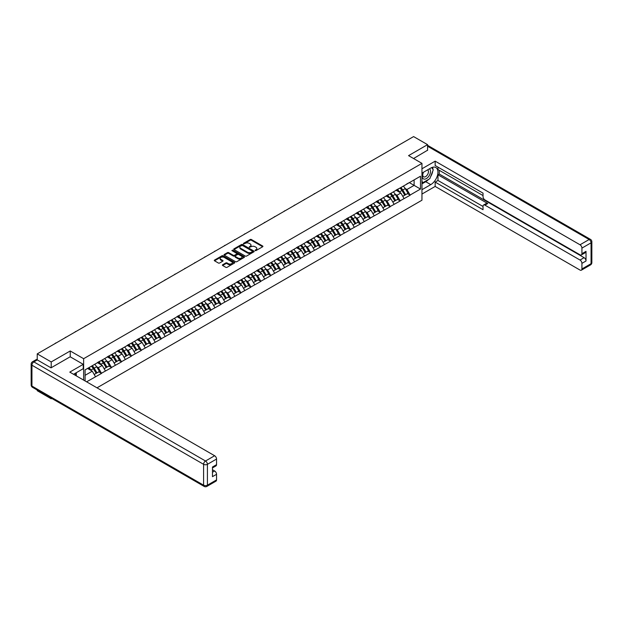 <?xml version="1.0" encoding="UTF-8"?>
<svg xmlns="http://www.w3.org/2000/svg" width="623" height="623" viewBox="0 0 623 623"><rect width="100%" height="100%" fill="white"/><g stroke="black" fill="none" stroke-linecap="round" stroke-linejoin="round"><path stroke-width="0.93" d="M255.142 250.602L256.014 250.602L262.672 246.755A0.888 0.514 0 0 0 262.672 246.038L251.396 239.528A0.888 0.514 0 0 0 250.142 239.528L243.492 243.367L243.492 243.873L245.228 243.375A2.835 1.635 0 0 1 249.239 243.375L250.173 243.92A2.835 1.635 0 0 1 251.007 245.08A2.835 1.635 0 0 1 250.173 246.233L249.317 247.238L251.053 246.739A2.835 1.635 0 0 1 255.064 246.739L255.998 247.284A2.835 1.635 0 0 1 256.832 248.437A2.835 1.635 0 0 1 255.998 249.597L255.142 250.602L255.142 250.096M222.652 264.767A0.888 0.514 0 0 0 222.652 265.491L225.814 267.314A0.888 0.514 0 0 0 227.068 267.314L234.458 263.046A0.888 0.514 0 0 0 234.458 262.33L223.182 255.819A0.888 0.514 0 0 0 221.928 255.819L214.538 260.087A0.888 0.514 0 0 0 214.538 260.803L218.362 263.015A0.888 0.514 0 0 0 219.608 263.015L222.777 261.185A0.888 0.514 0 0 0 222.777 260.461L220.877 259.37A2.367 1.371 0 0 1 220.184 258.405A2.367 1.371 0 0 1 221.648 257.135A2.367 1.371 0 0 1 224.233 257.431L231.655 261.722A2.367 1.371 0 0 1 232.348 262.688A2.367 1.371 0 0 1 230.884 263.95A2.367 1.371 0 0 1 228.298 263.654L227.068 262.937A0.888 0.514 0 0 0 225.814 262.937L222.652 264.767L222.652 265.491M70.228 350.967L51.211 361.94L37.24 353.872L413.594 136.585L427.573 144.653L408.556 155.633L421.958 163.366L83.63 358.7L70.228 350.967L70.228 356.823M245.291 256.069A0.888 0.514 0 0 0 246.544 256.069L253.935 251.801A0.888 0.514 0 0 0 253.935 251.077L242.659 244.574A0.888 0.514 0 0 0 241.405 244.574L234.014 248.834A0.888 0.514 0 0 0 234.014 249.558L245.291 256.069M232.106 250.734L244.185 257.431L236.802 261.691A0.888 0.514 0 0 1 235.549 261.691L224.28 255.181L227.442 253.374L227.442 252.634L224.28 254.464A0.888 0.514 0 0 0 224.28 255.181L224.28 254.464M227.442 253.374A0.888 0.514 0 0 1 228.696 253.374L228.696 252.634A0.888 0.514 0 0 0 227.442 252.634M228.696 252.634L233.267 255.274A0.888 0.514 0 0 0 234.521 255.274L236.615 254.059A0.888 0.514 0 0 0 236.615 253.343L231.857 250.594L232.729 250.088L244.193 256.699A0.888 0.514 0 0 1 244.193 257.424L244.193 256.699M83.63 380.108L83.63 358.7M97.001 387.825L421.958 200.209L421.958 163.366M91.456 366.192A6.043 3.489 -120 0 1 93.528 368.614L96.347 373.263L98.8 371.845L101.526 373.418L98.341 367.671L96.573 366.651M101.526 373.418L86.597 381.821M85.094 380.949L85.094 369.86L420.486 176.223L420.486 189.049L410.121 195.03L406.928 189.509L405.16 188.489M400.052 188.029A6.043 3.489 -120 0 1 402.123 190.443L404.934 195.1L407.395 193.683L410.121 195.03M410.121 195.256L400.168 200.777L396.976 195.256L395.208 194.236M390.099 193.776A6.043 3.489 -120 0 1 392.163 196.19L394.982 200.847L397.443 199.43L400.168 200.777M400.168 201.003L390.208 206.525L387.023 201.003L385.255 199.983M380.139 199.524A6.043 3.489 -120 0 1 382.211 201.938L385.03 206.595L387.483 205.177L390.208 206.525M390.208 206.75L380.256 212.272L377.063 206.75L375.295 205.73M370.187 205.271A6.043 3.489 -120 0 1 372.258 207.685L375.077 212.342L377.53 210.924L380.256 212.272M380.256 212.498L370.303 218.019L367.111 212.498L365.343 211.477M360.234 211.018A6.043 3.489 -120 0 1 362.298 213.432L365.117 218.089L367.578 216.672L370.303 218.019M370.303 218.245L360.351 223.766L357.158 218.245L355.39 217.225M350.274 216.765A6.043 3.489 -120 0 1 352.345 219.179L355.165 223.836L357.625 222.419L360.351 223.766M360.351 223.992L350.391 229.513L347.206 223.992L345.438 222.972M340.322 222.512A6.043 3.489 -120 0 1 342.393 224.926L345.212 229.583L347.665 228.166L350.391 229.513M350.391 229.739L340.438 235.26L337.245 229.739L335.478 228.719M330.369 228.259A6.043 3.489 -120 0 1 332.441 230.674L335.26 235.33L337.713 233.913L340.438 235.26M340.438 235.486L330.486 241.008L327.293 235.486L325.525 234.466M320.417 234.007A6.043 3.489 -120 0 1 322.48 236.421L325.299 241.078L327.76 239.66L330.486 241.008M330.486 241.233L320.526 246.755L317.341 241.233L315.573 240.213M310.456 239.754A6.043 3.489 -120 0 1 312.528 242.168L315.347 246.825L317.8 245.407L320.526 246.755M320.526 246.981L310.573 252.502L307.38 246.981L305.62 245.96M300.504 245.501A6.043 3.489 -120 0 1 302.576 247.915L305.395 252.572L307.848 251.155L310.573 252.502M310.573 252.728L300.621 258.257L297.428 252.728L295.66 251.708M290.552 251.248A6.043 3.489 -120 0 1 292.623 253.662L295.434 258.319L297.895 256.902L300.621 258.257M300.621 258.475L290.668 264.004L287.476 258.475L285.708 257.455M280.599 256.995A6.043 3.489 -120 0 1 282.663 259.409L285.482 264.066L287.943 262.649L290.668 264.004M290.668 264.222L280.708 269.751L277.523 264.222L275.755 263.202M270.639 262.742A6.043 3.489 -120 0 1 272.71 265.164L275.53 269.814L277.983 268.396L280.708 269.751M280.708 269.969L270.756 275.498L267.563 269.969L265.795 268.949M260.687 268.49A6.043 3.489 -120 0 1 262.758 270.912L265.577 275.561L268.03 274.143L270.756 275.498M270.756 275.716L260.803 281.246L257.611 275.716L255.843 274.696M250.734 274.237A6.043 3.489 -120 0 1 252.798 276.659L255.617 281.308L258.078 279.891L260.803 281.246M260.803 281.464L250.851 286.993L247.658 281.464L245.89 280.443M240.774 279.984A6.043 3.489 -120 0 1 242.845 282.406L245.664 287.055L248.125 285.638L250.851 286.993M250.851 287.211L240.891 292.74L237.706 287.211L235.938 286.191M230.821 285.731A6.043 3.489 -120 0 1 232.893 288.153L235.712 292.802L238.165 291.385L240.891 292.74M240.891 292.958L230.938 298.487L227.745 292.958L225.978 291.938M220.869 291.478A6.043 3.489 -120 0 1 222.941 293.9L225.76 298.549L228.213 297.132L230.938 298.487M230.938 298.705L220.986 304.234L217.793 298.705L216.025 297.685M210.917 297.226A6.043 3.489 -120 0 1 212.98 299.647L215.799 304.297L218.26 302.879L220.986 304.234M220.986 304.452L211.026 309.981L207.841 304.452L206.073 303.432M200.956 302.973A6.043 3.489 -120 0 1 203.028 305.395L205.847 310.044L208.3 308.626L211.026 309.981M211.026 310.199L201.073 315.729L197.88 310.199L196.113 309.179M191.004 308.72A6.043 3.489 -120 0 1 193.075 311.142L195.895 315.791L198.348 314.374L201.073 315.729M201.073 315.947L191.121 321.476L187.928 315.947L186.16 314.926M181.052 314.467A6.043 3.489 -120 0 1 183.123 316.889L185.934 321.538L188.395 320.121L191.121 321.476M191.121 321.694L181.168 327.223L177.976 321.694L176.208 320.674M171.099 320.214A6.043 3.489 -120 0 1 173.163 322.636L175.982 327.285L178.443 325.868L181.168 327.223M181.168 327.441L171.208 332.97L168.023 327.441L166.255 326.421M161.139 325.961A6.043 3.489 -120 0 1 163.21 328.383L166.03 333.032L168.483 331.615L171.208 332.97M171.208 333.188L161.256 338.717L158.063 333.188L156.295 332.168M151.187 331.709A6.043 3.489 -120 0 1 153.258 334.13L156.077 338.78L158.53 337.362L161.256 338.717M161.256 338.935L151.303 344.464L148.11 338.935L146.343 337.915M141.234 337.456A6.043 3.489 -120 0 1 143.298 339.878L146.117 344.527L148.578 343.109L151.303 344.464M151.303 344.683L141.351 350.212L138.158 344.683L136.39 343.662M131.274 343.203A6.043 3.489 -120 0 1 133.345 345.625L136.164 350.274L138.625 348.857L141.351 350.212M141.351 350.43L131.391 355.959L128.206 350.43L126.438 349.41M121.321 348.95A6.043 3.489 -120 0 1 123.393 351.372L126.212 356.021L128.665 354.604L131.391 355.959M131.391 356.177L121.438 361.706L118.245 356.177L116.478 355.157M111.369 354.697A6.043 3.489 -120 0 1 113.441 357.119L116.26 361.768L118.713 360.351L121.438 361.706M121.438 361.924L111.486 367.453L108.293 361.924L106.525 360.904M101.417 360.444A6.043 3.489 -120 0 1 103.48 362.866L106.299 367.515L108.76 366.098L111.486 367.453M111.486 367.671L101.526 373.2M98.146 362.111L101.526 360.374M98.341 367.671L102.234 365.421L97.32 362.586M105.419 370.95L102.234 365.421M108.098 356.364L111.486 354.627M108.293 361.924L112.187 359.673L107.273 356.839M115.38 365.203L112.187 359.673M118.059 350.617L121.438 348.88M118.245 356.177L122.139 353.926L117.225 351.092M125.332 359.455L122.139 353.926M128.011 344.869L131.391 343.133M128.206 350.43L132.092 348.179L127.178 345.344M135.284 353.708L132.092 348.179M137.963 339.122L141.351 337.386M138.158 344.683L142.052 342.432L137.138 339.597M145.237 347.961L142.052 342.432M147.924 333.375L151.303 331.638M148.11 338.935L152.004 336.685L147.09 333.85M155.197 342.214L152.004 336.685M157.876 327.628L161.256 325.891M158.063 333.188L161.957 330.938L157.043 328.103M165.15 336.467L161.957 330.938M167.828 321.881L171.208 320.144M168.023 327.441L171.909 325.19L167.003 322.356M175.102 330.72L171.909 325.19M177.781 316.134L181.168 314.397M177.976 321.694L181.869 319.443L176.955 316.609M185.054 324.972L181.869 319.443M187.741 310.386L191.121 308.65M187.928 315.947L191.822 313.696L186.908 310.861M195.015 319.225L191.822 313.696M197.693 304.639L201.073 302.903M197.88 310.199L201.774 307.949L196.86 305.114M204.967 313.478L201.774 307.949M207.646 298.892L211.026 297.155M207.841 304.452L211.734 302.202L206.82 299.367M214.919 307.731L211.734 302.202M217.598 293.145L220.986 291.408M217.793 298.705L221.687 296.455L216.773 293.62M224.88 301.984L221.687 296.455M227.559 287.398L230.938 285.661M227.745 292.958L231.639 290.707L226.725 287.873M234.832 296.236L231.639 290.707M237.511 281.651L240.891 279.914M237.706 287.211L241.592 284.96L236.678 282.126M244.784 290.489L241.592 284.96M247.463 275.903L250.851 274.167M247.658 281.464L251.552 279.213L246.638 276.378M254.737 284.742L251.552 279.213M257.424 270.156L260.803 268.42M257.611 275.716L261.504 273.466L256.59 270.631M264.697 278.995L261.504 273.466M267.376 264.409L270.756 262.672M267.563 269.969L271.457 267.719L266.543 264.884M274.65 273.248L271.457 267.719M277.328 258.662L280.708 256.925M277.523 264.222L281.417 261.971L276.503 259.137M284.602 267.501L281.417 261.971M287.281 252.915L290.668 251.178M287.476 258.475L291.369 256.224L286.455 253.39M294.554 261.753L291.369 256.224M297.241 247.167L300.621 245.431M297.428 252.728L301.322 250.477L296.408 247.643M304.515 256.006L301.322 250.477M307.194 241.42L310.573 239.684M307.38 246.981L311.274 244.73L306.36 241.895M314.467 250.259L311.274 244.73M317.146 235.673L320.526 233.936M317.341 241.233L321.234 238.983L316.32 236.148M324.419 244.512L321.234 238.983M327.098 229.918L330.486 228.189M327.293 235.486L331.187 233.236L326.273 230.401M334.38 238.765L331.187 233.236M337.059 224.171L340.438 222.442M337.245 229.739L341.139 227.488L336.225 224.654M344.332 233.018L341.139 227.488M347.011 218.424L350.391 216.695M347.206 223.992L351.092 221.741L346.178 218.907M354.285 227.27L351.092 221.741M356.963 212.677L360.351 210.948M357.158 218.245L361.052 215.994L356.138 213.159M364.237 221.523L361.052 215.994M366.924 206.929L370.303 205.201M367.111 212.498L371.004 210.247L366.09 207.412M374.197 215.776L371.004 210.247M376.876 201.182L380.256 199.453M377.063 206.75L380.957 204.5L376.043 201.665M384.15 210.029L380.957 204.5M386.828 195.435L390.208 193.706M387.023 201.003L390.917 198.753L386.003 195.918M394.102 204.282L390.917 198.753M396.781 189.688L400.168 187.959M396.976 195.256L400.869 193.005L395.955 190.171M404.054 198.535L400.869 193.005M406.741 183.941L410.121 182.212M406.928 189.509L414.108 185.366L414.108 179.907L420.486 176.223M409.389 182.64L420.486 189.049M427.573 150.439L427.573 144.653M51.211 398.113L51.211 398.782L37.24 390.714L37.24 390.045M51.211 361.94L51.211 367.726M37.24 353.872L37.24 359.884M51.211 398.782L51.795 398.447M85.094 375.319L92.274 371.168L87.555 368.442M95.467 376.697L92.274 371.168M255.391 250.687L255.998 250.337A2.835 1.635 0 0 0 256.832 249.177L256.832 248.437M251.007 245.08L251.007 245.812A2.835 1.635 0 0 1 250.173 246.973L249.566 247.323M262.672 246.038L262.672 246.755L251.396 240.26A0.888 0.514 0 0 0 250.142 240.26L243.741 243.959M253.927 251.809L242.659 245.306A0.888 0.514 0 0 0 241.405 245.306L234.03 249.566L234.014 248.834M252.37 251.692L252.37 251.186L242.472 245.478L240.688 245.999A2.835 1.635 0 0 0 239.855 247.16A2.835 1.635 0 0 0 240.688 248.312L247.456 252.222A2.835 1.635 0 0 0 251.458 252.222L252.37 251.692L252.37 252.432L252.549 251.443M239.855 247.16L239.855 247.892A2.835 1.635 0 0 0 240.688 249.052L240.688 248.312M252.37 252.432L251.458 252.954A2.835 1.635 0 0 1 247.456 252.954L240.688 249.052M228.696 253.374L233.267 256.014A0.888 0.514 0 0 0 234.521 256.014L236.615 254.799A0.888 0.514 0 0 0 236.872 254.441L236.872 253.701M238.009 258.015A2.367 1.371 0 0 0 240.595 258.311A2.367 1.371 0 0 0 242.059 257.05A2.367 1.371 0 0 0 241.358 256.076L238.749 254.566A0.888 0.514 0 0 0 237.495 254.566L235.393 255.78A0.888 0.514 0 0 0 235.393 256.505L238.009 258.015L238.009 258.747A2.367 1.371 0 0 0 240.595 259.043A2.367 1.371 0 0 0 242.059 257.782L242.059 257.05M235.136 256.139L235.136 256.878A0.888 0.514 0 0 0 235.393 257.244L235.393 256.505M238.009 258.747L235.393 257.244M232.348 262.688L232.348 263.428A2.367 1.371 0 0 1 230.884 264.689A2.367 1.371 0 0 1 228.298 264.393L227.068 263.677A0.888 0.514 0 0 0 225.814 263.677L222.66 265.499M220.184 258.405L220.184 259.137A2.367 1.371 0 0 0 220.877 260.11L220.877 259.37M222.777 260.461L222.777 261.185L220.877 260.11M234.458 262.33L234.458 263.046L223.182 256.551A0.888 0.514 0 0 0 221.928 256.551L214.546 260.811L214.538 260.087M364.907 164.698A2.079 1.199 0 0 0 363.575 165.469M403.291 186.16A7.398 4.275 60 0 1 405.23 188.598L402.77 190.015A7.398 4.275 -120 0 0 400.83 187.578M402.77 190.015L405.589 194.664L408.049 193.247L405.23 188.598M404.934 195.1L405.589 194.664M407.395 193.683L408.049 193.247M396.602 189.797A6.043 3.489 60 0 1 398.268 191.51M397.544 189.47A7.398 4.275 60 0 1 399.483 191.907L399.764 192.367M402.793 196.338L404.763 195.147L401.944 190.49A7.398 4.275 -120 0 0 400.005 188.053M404.763 195.147L402.77 196.3M354.946 170.445A2.079 1.199 0 0 0 353.623 171.216M393.331 191.907A7.398 4.275 60 0 1 395.27 194.345L392.817 195.762A7.398 4.275 -120 0 0 390.878 193.325M392.817 195.762L395.636 200.411L398.089 198.994L395.27 194.345M394.982 200.847L395.636 200.411M397.443 199.43L398.089 198.994M386.649 195.544A6.043 3.489 60 0 1 388.316 197.257M387.592 195.217A7.398 4.275 60 0 1 389.531 197.655L389.811 198.114M392.84 202.086L394.803 200.894L391.984 196.237A7.398 4.275 -120 0 0 390.045 193.8M394.803 200.894L392.809 202.047M344.994 176.192A2.079 1.199 0 0 0 343.662 176.963M383.379 197.655A7.398 4.275 60 0 1 385.318 200.092L382.865 201.509A7.398 4.275 -120 0 0 380.926 199.072M382.865 201.509L385.684 206.158L388.137 204.741L385.318 200.092M385.03 206.595L385.684 206.158M387.483 205.177L388.137 204.741M376.689 201.291A6.043 3.489 60 0 1 378.363 203.005M377.639 200.964A7.398 4.275 60 0 1 379.578 203.402L379.851 203.861M382.88 207.833L384.85 206.641L382.031 201.984A7.398 4.275 -120 0 0 380.092 199.547M384.85 206.641L382.857 207.794M335.042 181.939A2.079 1.199 0 0 0 333.71 182.71M373.426 203.402A7.398 4.275 60 0 1 375.365 205.839L372.904 207.257A7.398 4.275 -120 0 0 370.965 204.819M372.904 207.257L375.724 211.906L378.184 210.488L375.365 205.839M375.077 212.342L375.724 211.906M377.53 210.924L378.184 210.488M366.737 207.038A6.043 3.489 60 0 1 368.403 208.752M367.679 206.711A7.398 4.275 60 0 1 369.618 209.149L369.898 209.608M372.928 213.58L374.898 212.388L372.079 207.732A7.398 4.275 -120 0 0 370.14 205.294M374.898 212.388L372.904 213.541M325.089 187.687A2.079 1.199 0 0 0 323.758 188.458M363.474 209.149A7.398 4.275 60 0 1 365.413 211.586L362.952 213.004A7.398 4.275 -120 0 0 361.013 210.566M362.952 213.004L365.771 217.653L368.232 216.236L365.413 211.586M365.117 218.089L365.771 217.653M367.578 216.672L368.232 216.236M356.784 212.786A6.043 3.489 60 0 1 358.451 214.499M357.727 212.459A7.398 4.275 60 0 1 359.666 214.896L359.946 215.356M362.975 219.327L364.946 218.136L362.127 213.479A7.398 4.275 -120 0 0 360.187 211.041M364.946 218.136L362.952 219.288M315.129 193.434A2.079 1.199 0 0 0 313.805 194.205M353.514 214.896A7.398 4.275 60 0 1 355.453 217.334L353 218.751A7.398 4.275 -120 0 0 351.061 216.313M353 218.751L355.819 223.4L358.272 221.983L355.453 217.334M355.165 223.836L355.819 223.4M357.625 222.419L358.272 221.983M346.832 218.533A6.043 3.489 60 0 1 348.498 220.246M347.774 218.206A7.398 4.275 60 0 1 349.713 220.643L349.994 221.103M353.015 225.074L354.985 223.883L352.166 219.226A7.398 4.275 -120 0 0 350.227 216.788M354.985 223.883L352.992 225.035M423.282 172.369A5.864 3.388 120 0 0 424.286 179.144A5.864 3.388 120 0 0 429.582 174.946A5.864 3.388 120 0 0 429.442 168.81M423.609 172.174A4.018 2.321 120 0 0 423.593 176.839A4.018 2.321 120 0 0 424.185 177.018A4.018 2.321 120 0 0 427.861 174.051A4.018 2.321 120 0 0 427.612 169.884A4.018 2.321 120 0 0 427.604 169.877M431.684 167.587L433.25 169.814L429.808 178.692L422.916 182.671L421.958 181.309M421.958 182.118L422.916 182.671M75.072 373.403L76.543 376.012M421.958 173.132L430.766 168.046A10.155 5.864 120 0 1 435.843 167.548A10.155 5.864 120 0 1 437.393 175.678A10.155 5.864 120 0 1 430.766 184.626L421.958 189.711M421.958 194.057L435.166 186.433L435.166 182.087L483.027 209.717L483.027 206.252A2.71 1.565 -120 0 1 483.588 205.014A2.71 1.565 -120 0 1 484.935 205.146L580.021 260.04L584.101 257.681A2.71 1.565 60 0 1 586.017 260.998L586.017 251.342A2.71 1.565 60 0 1 585.456 252.588L581.368 254.939A2.71 1.565 -120 0 0 581.929 253.701L581.929 248.102A2.71 1.565 -120 0 0 580.021 244.784L589.14 239.52L427.573 146.234M439.254 170.297L439.254 174.051L437.977 174.79L437.977 180.46L435.166 182.087M437.977 167.128L437.977 169.557L483.027 195.567M581.368 254.939A2.71 1.565 -120 0 1 580.021 254.807L484.935 199.913A2.71 1.565 -120 0 1 483.027 196.595L483.027 193.138L435.166 165.508L435.166 161.155L580.021 244.784M421.958 168.786L435.166 161.155M435.166 186.433L580.021 270.063A2.71 1.565 -120 0 0 581.368 270.195A2.71 1.565 -120 0 0 581.929 268.957L581.929 263.358A2.71 1.565 -120 0 0 580.021 260.04M427.573 150.213L413.563 158.522M437.977 174.79L487.747 203.526L484.935 205.146M439.254 174.051L584.101 257.681M437.977 180.46L483.027 206.47M483.588 205.014L486.392 203.394A2.71 1.565 60 0 1 487.747 203.526M421.958 183.886L425.719 181.714A10.155 5.864 120 0 0 428.538 179.432M430.548 176.768A10.155 5.864 120 0 0 432.736 171.138M432.899 169.324A10.155 5.864 120 0 0 432.65 167.252M421.958 182.71L422.472 182.414M37.302 359.915L33.86 361.908A2.71 1.565 -120 0 0 32.505 361.768L35.947 359.783A2.71 1.565 60 0 1 37.302 359.915L51.024 367.835L70.165 356.784L83.248 364.338L83.248 368.684L74.184 373.917A10.155 5.864 120 0 0 73.576 374.298M83.248 364.338L69.784 372.11L214.631 455.74A2.71 1.565 60 0 1 216.547 459.058L216.547 464.657A2.71 1.565 60 0 1 215.986 465.895L212.466 467.928M76.294 375.147L76.294 372.702M212.466 472.242L214.631 470.988A2.71 1.565 60 0 1 216.547 474.305L216.547 479.905A2.71 1.565 60 0 1 215.986 481.143L206.859 486.415A2.71 1.565 -120 0 0 207.42 485.177L216.547 479.905M216.547 464.657L212.466 467.016L212.466 476.665L216.547 474.305M214.631 470.988L212.466 469.742M305.177 199.181A2.079 1.199 0 0 0 303.845 199.952M343.561 220.643A7.398 4.275 60 0 1 345.5 223.081L343.047 224.498A7.398 4.275 -120 0 0 341.108 222.061M343.047 224.498L345.866 229.147L348.319 227.73L345.5 223.081M345.212 229.583L345.866 229.147M347.665 228.166L348.319 227.73M336.872 224.28A6.043 3.489 60 0 1 338.546 225.993M337.822 223.953A7.398 4.275 60 0 1 339.761 226.39L340.033 226.85M343.063 230.821L345.033 229.63L342.214 224.973A7.398 4.275 -120 0 0 340.275 222.536M345.033 229.63L343.039 230.783M295.224 204.928A2.079 1.199 0 0 0 293.892 205.699M333.609 226.39A7.398 4.275 60 0 1 335.548 228.828L333.087 230.245A7.398 4.275 -120 0 0 331.148 227.808M333.087 230.245L335.906 234.894L338.367 233.477L335.548 228.828M335.26 235.33L335.906 234.894M337.713 233.913L338.367 233.477M326.919 230.027A6.043 3.489 60 0 1 328.586 231.74M327.862 229.7A7.398 4.275 60 0 1 329.801 232.145L330.081 232.597M333.11 236.569L335.081 235.377L332.261 230.72A7.398 4.275 -120 0 0 330.322 228.283M335.081 235.377L333.087 236.53M285.272 210.675A2.079 1.199 0 0 0 283.94 211.446M323.656 232.138A7.398 4.275 60 0 1 325.595 234.575L323.135 235.992A7.398 4.275 -120 0 0 321.195 233.555M323.135 235.992L325.954 240.642L328.407 239.224L325.595 234.575M325.299 241.078L325.954 240.642M327.76 239.66L328.407 239.224M316.967 235.774A6.043 3.489 60 0 1 318.633 237.488M317.909 235.447A7.398 4.275 60 0 1 319.848 237.893L320.129 238.344M323.158 242.316L325.12 241.124L322.309 236.467A7.398 4.275 -120 0 0 320.37 234.03M325.12 241.124L323.127 242.277M275.311 216.422A2.079 1.199 0 0 0 273.988 217.193M313.696 237.885A7.398 4.275 60 0 1 315.635 240.322L313.182 241.74A7.398 4.275 -120 0 0 311.243 239.302M313.182 241.74L316.001 246.389L318.454 244.971L315.635 240.322M315.347 246.825L316.001 246.389M317.8 245.407L318.454 244.971M307.014 241.522A6.043 3.489 60 0 1 308.681 243.235M307.957 241.194A7.398 4.275 60 0 1 309.896 243.64L310.176 244.091M313.198 248.063L315.168 246.872L312.349 242.215A7.398 4.275 -120 0 0 310.41 239.777M315.168 246.872L313.174 248.024M265.359 222.17A2.079 1.199 0 0 0 264.027 222.941M303.744 243.632A7.398 4.275 60 0 1 305.683 246.069L303.23 247.487A7.398 4.275 -120 0 0 301.291 245.049M303.23 247.487L306.041 252.136L308.502 250.719L305.683 246.069M305.395 252.572L306.041 252.136M307.848 251.155L308.502 250.719M297.054 247.269A6.043 3.489 60 0 1 298.721 248.982M298.004 246.942A7.398 4.275 60 0 1 299.943 249.387L300.216 249.839M303.245 253.81L305.215 252.619L302.396 247.962A7.398 4.275 -120 0 0 300.457 245.524M305.215 252.619L303.222 253.771M255.407 227.917A2.079 1.199 0 0 0 254.075 228.688M293.791 249.379A7.398 4.275 60 0 1 295.73 251.817L293.269 253.234A7.398 4.275 -120 0 0 291.33 250.796M293.269 253.234L296.089 257.883L298.549 256.466L295.73 251.817M295.434 258.319L296.089 257.883M297.895 256.902L298.549 256.466M287.102 253.016A6.043 3.489 60 0 1 288.768 254.729M288.044 252.689A7.398 4.275 60 0 1 289.983 255.134L290.263 255.586M293.293 259.557L295.263 258.366L292.444 253.709A7.398 4.275 -120 0 0 290.505 251.271M295.263 258.366L293.269 259.518M245.446 233.664A2.079 1.199 0 0 0 244.123 234.435M283.831 255.126A7.398 4.275 60 0 1 285.77 257.564L283.317 258.981A7.398 4.275 -120 0 0 281.378 256.544M283.317 258.981L286.136 263.63L288.589 262.213L285.77 257.564M285.482 264.066L286.136 263.63M287.943 262.649L288.589 262.213M277.149 258.763A6.043 3.489 60 0 1 278.816 260.476M278.092 258.436A7.398 4.275 60 0 1 280.031 260.881L280.311 261.333M283.333 265.305L285.303 264.113L282.484 259.456A7.398 4.275 -120 0 0 280.545 257.019M285.303 264.113L283.309 265.266M235.494 239.411A2.079 1.199 0 0 0 234.162 240.182M273.879 260.873A7.398 4.275 60 0 1 275.818 263.311L273.365 264.728A7.398 4.275 -120 0 0 271.426 262.291M273.365 264.728L276.184 269.377L278.637 267.96L275.818 263.311M275.53 269.814L276.184 269.377M277.983 268.396L278.637 267.96M267.189 264.51A6.043 3.489 60 0 1 268.863 266.223M268.139 264.183A7.398 4.275 60 0 1 270.078 266.628L270.351 267.08M273.38 271.052L275.35 269.86L272.531 265.203A7.398 4.275 -120 0 0 270.592 262.766M275.35 269.86L273.357 271.013M225.542 245.158A2.079 1.199 0 0 0 224.21 245.929M263.926 266.621A7.398 4.275 60 0 1 265.865 269.058L263.404 270.475A7.398 4.275 -120 0 0 261.465 268.038M263.404 270.475L266.223 275.125L268.684 273.707L265.865 269.058M265.577 275.561L266.223 275.125M268.03 274.143L268.684 273.707M257.237 270.257A6.043 3.489 60 0 1 258.903 271.971M258.179 269.93A7.398 4.275 60 0 1 260.118 272.376L260.398 272.827M263.428 276.799L265.398 275.607L262.579 270.95A7.398 4.275 -120 0 0 260.64 268.513M265.398 275.607L263.404 276.76M215.589 250.905A2.079 1.199 0 0 0 214.257 251.676M253.974 272.368A7.398 4.275 60 0 1 255.913 274.805L253.452 276.223A7.398 4.275 -120 0 0 251.513 273.785M253.452 276.223L256.271 280.872L258.732 279.454L255.913 274.805M255.617 281.308L256.271 280.872M258.078 279.891L258.732 279.454M247.284 276.005A6.043 3.489 60 0 1 248.951 277.718M248.227 275.678A7.398 4.275 60 0 1 250.166 278.123L250.446 278.574M253.475 282.546L255.446 281.355L252.626 276.698A7.398 4.275 -120 0 0 250.687 274.26M255.446 281.355L253.452 282.507M205.629 256.653A2.079 1.199 0 0 0 204.305 257.424M244.014 278.115A7.398 4.275 60 0 1 245.953 280.552L243.5 281.97A7.398 4.275 -120 0 0 241.56 279.532M243.5 281.97L246.319 286.619L248.772 285.202L245.953 280.552M245.664 287.055L246.319 286.619M248.125 285.638L248.772 285.202M237.332 281.752A6.043 3.489 60 0 1 238.998 283.465M238.274 281.425A7.398 4.275 60 0 1 240.213 283.87L240.494 284.322M243.515 288.293L245.485 287.102L242.666 282.445A7.398 4.275 -120 0 0 240.727 280.007M245.485 287.102L243.492 288.254M195.677 262.4A2.079 1.199 0 0 0 194.345 263.171M234.061 283.862A7.398 4.275 60 0 1 236 286.3L233.547 287.717A7.398 4.275 -120 0 0 231.608 285.279M233.547 287.717L236.358 292.366L238.819 290.949L236 286.3M235.712 292.802L236.358 292.366M238.165 291.385L238.819 290.949M227.372 287.499A6.043 3.489 60 0 1 229.038 289.212M228.322 287.172A7.398 4.275 60 0 1 230.261 289.617L230.533 290.069M233.563 294.04L235.533 292.849L232.714 288.192A7.398 4.275 -120 0 0 230.775 285.755M235.533 292.849L233.539 294.001M185.724 268.147A2.079 1.199 0 0 0 184.392 268.918M224.109 289.609A7.398 4.275 60 0 1 226.048 292.047L223.587 293.464A7.398 4.275 -120 0 0 221.648 291.027M223.587 293.464L226.406 298.113L228.867 296.696L226.048 292.047M225.76 298.549L226.406 298.113M228.213 297.132L228.867 296.696M217.419 293.246A6.043 3.489 60 0 1 219.086 294.959M218.362 292.919A7.398 4.275 60 0 1 220.301 295.364L220.581 295.816M223.61 299.788L225.581 298.596L222.761 293.939A7.398 4.275 -120 0 0 220.822 291.502M225.581 298.596L223.587 299.749M175.772 273.894A2.079 1.199 0 0 0 174.44 274.665M214.156 295.357A7.398 4.275 60 0 1 216.095 297.794L213.634 299.211A7.398 4.275 -120 0 0 211.695 296.774M213.634 299.211L216.454 303.86L218.907 302.443L216.095 297.794M215.799 304.297L216.454 303.86M218.26 302.879L218.907 302.443M207.467 298.993A6.043 3.489 60 0 1 209.133 300.707M208.409 298.666A7.398 4.275 60 0 1 210.348 301.111L210.629 301.563M213.658 305.535L215.62 304.343L212.809 299.686A7.398 4.275 -120 0 0 210.87 297.249M215.62 304.343L213.627 305.496M165.811 279.641A2.079 1.199 0 0 0 164.488 280.412M204.196 301.104A7.398 4.275 60 0 1 206.135 303.541L203.682 304.959A7.398 4.275 -120 0 0 201.743 302.521M203.682 304.959L206.501 309.608L208.954 308.19L206.135 303.541M205.847 310.044L206.501 309.608M208.3 308.626L208.954 308.19M197.514 304.74A6.043 3.489 60 0 1 199.181 306.454M198.457 304.413A7.398 4.275 60 0 1 200.396 306.859L200.676 307.31M203.698 311.282L205.668 310.09L202.849 305.434A7.398 4.275 -120 0 0 200.91 302.996M205.668 310.09L203.674 311.243M155.859 285.389A2.079 1.199 0 0 0 154.527 286.159M194.244 306.851A7.398 4.275 60 0 1 196.183 309.288L193.73 310.706A7.398 4.275 -120 0 0 191.791 308.268M193.73 310.706L196.541 315.355L199.002 313.937L196.183 309.288M195.895 315.791L196.541 315.355M198.348 314.374L199.002 313.937M187.554 310.488A6.043 3.489 60 0 1 189.221 312.201M188.504 310.161A7.398 4.275 60 0 1 190.443 312.606L190.716 313.058M193.745 317.029L195.715 315.838L192.896 311.181A7.398 4.275 -120 0 0 190.957 308.743M195.715 315.838L193.722 316.99M145.907 291.136A2.079 1.199 0 0 0 144.575 291.907M184.291 312.598A7.398 4.275 60 0 1 186.23 315.036L183.769 316.453A7.398 4.275 -120 0 0 181.83 314.015M183.769 316.453L186.589 321.102L189.049 319.685L186.23 315.036M185.934 321.538L186.589 321.102M188.395 320.121L189.049 319.685M177.602 316.235A6.043 3.489 60 0 1 179.268 317.948M178.544 315.908A7.398 4.275 60 0 1 180.483 318.353L180.763 318.805M183.793 322.776L185.763 321.585L182.944 316.928A7.398 4.275 -120 0 0 181.005 314.49M185.763 321.585L183.769 322.737M135.946 296.883A2.079 1.199 0 0 0 134.623 297.654M174.331 318.345A7.398 4.275 60 0 1 176.27 320.783L173.817 322.2A7.398 4.275 -120 0 0 171.878 319.763M173.817 322.2L176.636 326.849L179.089 325.432L176.27 320.783M175.982 327.285L176.636 326.849M178.443 325.868L179.089 325.432M167.649 321.982A6.043 3.489 60 0 1 169.316 323.695M168.592 321.655A7.398 4.275 60 0 1 170.531 324.1L170.811 324.552M173.833 328.523L175.803 327.332L172.984 322.675A7.398 4.275 -120 0 0 171.045 320.238M175.803 327.332L173.809 328.485M125.994 302.63A2.079 1.199 0 0 0 124.662 303.401M164.379 324.092A7.398 4.275 60 0 1 166.318 326.53L163.865 327.947A7.398 4.275 -120 0 0 161.925 325.51M163.865 327.947L166.684 332.596L169.137 331.179L166.318 326.53M166.03 333.032L166.684 332.596M168.483 331.615L169.137 331.179M157.689 327.729A6.043 3.489 60 0 1 159.363 329.442M158.639 327.402A7.398 4.275 60 0 1 160.578 329.847L160.851 330.299M163.88 334.271L165.85 333.079L163.031 328.422A7.398 4.275 -120 0 0 161.092 325.985M165.85 333.079L163.857 334.232M116.042 308.377A2.079 1.199 0 0 0 114.71 309.148M154.426 329.84A7.398 4.275 60 0 1 156.365 332.277L153.904 333.694A7.398 4.275 -120 0 0 151.965 331.257M153.904 333.694L156.723 338.344L159.184 336.926L156.365 332.277M156.077 338.78L156.723 338.344M158.53 337.362L159.184 336.926M147.737 333.476A6.043 3.489 60 0 1 149.403 335.19M148.679 333.149A7.398 4.275 60 0 1 150.618 335.595L150.898 336.046M153.928 340.018L155.898 338.826L153.079 334.169A7.398 4.275 -120 0 0 151.14 331.732M155.898 338.826L153.904 339.979M106.089 314.124A2.079 1.199 0 0 0 104.757 314.895M144.474 335.587A7.398 4.275 60 0 1 146.413 338.024L143.952 339.442A7.398 4.275 -120 0 0 142.013 337.004M143.952 339.442L146.771 344.091L149.232 342.673L146.413 338.024M146.117 344.527L146.771 344.091M148.578 343.109L149.232 342.673M137.784 339.224A6.043 3.489 60 0 1 139.451 340.937M138.727 338.896A7.398 4.275 60 0 1 140.666 341.342L140.946 341.793M143.975 345.765L145.946 344.574L143.126 339.917A7.398 4.275 -120 0 0 141.187 337.479M145.946 344.574L143.952 345.726M96.129 319.872A2.079 1.199 0 0 0 94.805 320.643M134.513 341.334A7.398 4.275 60 0 1 136.453 343.771L134 345.189A7.398 4.275 -120 0 0 132.06 342.751M134 345.189L136.819 349.838L139.272 348.421L136.453 343.771M136.164 350.274L136.819 349.838M138.625 348.857L139.272 348.421M127.832 344.971A6.043 3.489 60 0 1 129.498 346.684M128.774 344.644A7.398 4.275 60 0 1 130.713 347.089L130.994 347.548M134.015 351.512L135.985 350.321L133.166 345.664A7.398 4.275 -120 0 0 131.227 343.226M135.985 350.321L133.992 351.473M86.176 325.619A2.079 1.199 0 0 0 84.845 326.39M124.561 347.081A7.398 4.275 60 0 1 126.5 349.519L124.047 350.936A7.398 4.275 -120 0 0 122.108 348.498M124.047 350.936L126.858 355.585L129.319 354.168L126.5 349.519M126.212 356.021L126.858 355.585M128.665 354.604L129.319 354.168M117.872 350.718A6.043 3.489 60 0 1 119.538 352.431M118.822 350.391A7.398 4.275 60 0 1 120.761 352.836L121.033 353.296M124.063 357.259L126.033 356.068L123.214 351.411A7.398 4.275 -120 0 0 121.275 348.973M126.033 356.068L124.039 357.22M76.224 331.366A2.079 1.199 0 0 0 74.892 332.137M114.609 352.828A7.398 4.275 60 0 1 116.548 355.266L114.087 356.683A7.398 4.275 -120 0 0 112.148 354.246M114.087 356.683L116.906 361.332L119.367 359.915L116.548 355.266M116.26 361.768L116.906 361.332M118.713 360.351L119.367 359.915M107.919 356.465A6.043 3.489 60 0 1 109.586 358.178M108.861 356.138A7.398 4.275 60 0 1 110.801 358.583L111.081 359.043M114.11 363.007L116.08 361.815L113.261 357.158A7.398 4.275 -120 0 0 111.322 354.721M116.08 361.815L114.087 362.968M66.272 337.113A2.079 1.199 0 0 0 64.94 337.884M104.656 358.575A7.398 4.275 60 0 1 106.595 361.013L104.134 362.43A7.398 4.275 -120 0 0 102.195 359.993M104.134 362.43L106.954 367.079L109.407 365.662L106.595 361.013M106.299 367.515L106.954 367.079M108.76 366.098L109.407 365.662M97.967 362.212A6.043 3.489 60 0 1 99.633 363.925M98.909 361.885A7.398 4.275 60 0 1 100.848 364.33L101.128 364.79M104.158 368.754L106.12 367.562L103.309 362.905A7.398 4.275 -120 0 0 101.37 360.468M106.12 367.562L104.127 368.715M56.311 342.86A2.079 1.199 0 0 0 54.98 343.631M94.696 364.323A7.398 4.275 60 0 1 96.635 366.76L94.182 368.177A7.398 4.275 -120 0 0 92.243 365.74M94.182 368.177L97.001 372.827L99.454 371.409L96.635 366.76M96.347 373.263L97.001 372.827M98.8 371.845L99.454 371.409M88.17 368.084A6.043 3.489 60 0 1 89.681 369.673M88.957 367.632A7.398 4.275 60 0 1 90.896 370.078L91.176 370.537M94.198 374.501L96.168 373.309L93.349 368.652A7.398 4.275 -120 0 0 91.41 366.215M96.168 373.309L94.174 374.462M255.998 250.337L255.998 249.597M249.317 247.238L249.317 246.731M250.173 246.973L250.173 246.233M243.492 243.873L243.492 243.367M250.142 240.26L250.142 239.528M251.396 240.26L251.396 239.528M241.405 245.306L241.405 244.574M242.659 245.306L242.659 244.574M253.935 251.801L253.935 251.077M247.456 252.954L247.456 252.222M251.458 252.954L251.458 252.222M233.267 256.014L233.267 255.274M234.521 256.014L234.521 255.274M236.615 254.799L236.615 254.059M232.729 250.82L232.729 250.088M225.814 263.677L225.814 262.937M227.068 263.677L227.068 262.937M228.298 264.393L228.298 263.654M221.928 256.551L221.928 255.819M223.182 256.551L223.182 255.819M401.944 190.49L399.483 191.907M391.984 196.237L389.531 197.655M382.031 201.984L379.578 203.402M372.079 207.732L369.618 209.149M362.127 213.479L359.666 214.896M352.166 219.226L349.713 220.643M581.929 253.701L586.017 251.342M586.017 260.998L581.929 263.358M581.929 268.957L591.056 263.685L591.056 242.838L581.929 248.102M425.719 181.714L430.766 184.626M591.056 263.685A2.71 1.565 60 0 1 590.495 264.923A2.71 2.71 0 0 0 591.85 262.579A2.71 1.565 180 0 1 591.056 263.685M591.056 242.838A2.71 1.565 0 0 0 591.85 241.732A2.71 2.71 0 0 0 590.495 239.388A2.71 1.565 -60 0 0 589.14 239.52A2.71 1.565 60 0 1 591.056 242.838M32.505 361.768A2.71 2.71 0 0 0 31.15 364.112A2.71 1.565 180 0 0 31.944 365.218A2.71 1.565 -60 0 1 33.86 361.908L205.512 461.004A2.71 1.565 -60 0 0 203.596 464.322L31.944 365.218L31.944 386.073L203.596 485.177L203.596 464.322A2.71 1.565 0 0 0 207.42 464.322L207.42 485.177A2.71 1.565 180 0 1 203.596 485.177A2.71 1.565 -60 0 0 204.157 486.415A2.71 2.71 0 0 0 206.859 486.415M216.547 459.058L207.42 464.322A2.71 1.565 -120 0 0 205.512 461.004L214.631 455.74M32.505 387.311A2.71 1.565 -60 0 1 31.944 386.073A2.71 1.565 0 0 1 31.15 384.967A2.71 2.71 0 0 0 32.505 387.311L204.157 486.415M342.214 224.973L339.761 226.39M332.261 230.72L329.801 232.145M322.309 236.467L319.848 237.893M312.349 242.215L309.896 243.64M302.396 247.962L299.943 249.387M292.444 253.709L289.983 255.134M282.484 259.456L280.031 260.881M272.531 265.203L270.078 266.628M262.579 270.95L260.118 272.376M252.626 276.698L250.166 278.123M242.666 282.445L240.213 283.87M232.714 288.192L230.261 289.617M222.761 293.939L220.301 295.364M212.809 299.686L210.348 301.111M202.849 305.434L200.396 306.859M192.896 311.181L190.443 312.606M182.944 316.928L180.483 318.353M172.984 322.675L170.531 324.1M163.031 328.422L160.578 329.847M153.079 334.169L150.618 335.595M143.126 339.917L140.666 341.342M133.166 345.664L130.713 347.089M123.214 351.411L120.761 352.836M113.261 357.158L110.801 358.583M103.309 362.905L100.848 364.33M93.349 368.652L90.896 370.078M37.24 359.128L36.313 359.666M581.368 270.195L590.495 264.923M591.85 262.579L591.85 241.732M427.573 145.323L590.495 239.388M31.15 364.112L31.15 384.967"/></g></svg>

